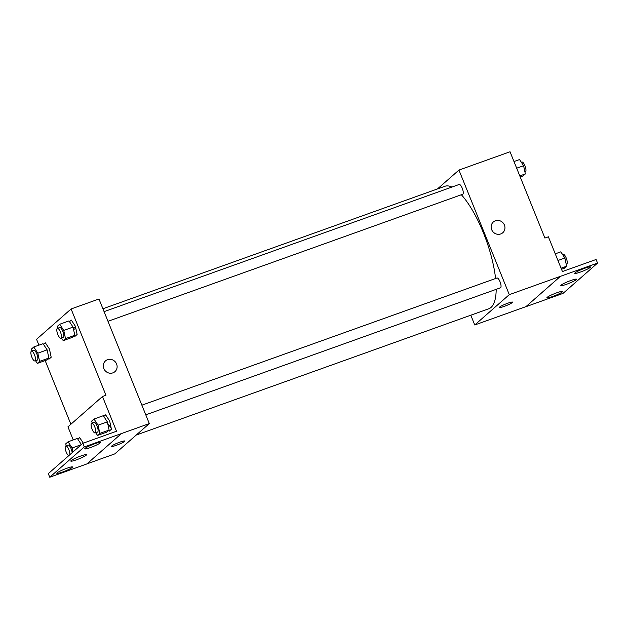 <?xml version="1.0" encoding="UTF-8"?>
<svg xmlns="http://www.w3.org/2000/svg" width="629" height="629" viewBox="0 0 629 629"><rect width="100%" height="100%" fill="white"/><g stroke="black" fill="none" stroke-linecap="round" stroke-linejoin="round"><path stroke-width="0.94" d="M437.446 188.952L458.95 170.074L510.04 151.77L544.903 238.061L548.386 236.811L562.42 271.547L596.095 259.486L597.55 263.087L560.376 276.351L525.852 306.716L560.392 276.39M597.55 263.087L563.01 293.405L525.852 306.716M458.95 170.074L509.286 294.655L474.746 324.973L525.836 306.677M474.746 324.973L470.799 315.208M145.779 414.833L500.464 287.807A5.205 1.659 -109.7 0 0 500.267 282.35A5.205 1.659 -109.7 0 0 496.949 278.01L141.871 405.178M107.984 321.301L462.669 194.275A5.205 1.659 -109.7 0 0 462.472 188.818A5.205 1.659 -109.7 0 0 459.162 184.47L104.084 311.646M495.581 278.498A65.054 20.71 -109.7 0 0 483.449 232.942A65.054 20.71 -109.7 0 0 461.364 194.738M451.913 187.072A65.054 20.71 -109.7 0 0 444.907 186.278L102.92 308.76M136.273 435.024L488.78 308.768A65.054 20.71 -109.7 0 0 496.195 289.332M499.56 307.109A7.155 0.849 -22 0 1 506.715 303.61A7.155 0.849 -22 0 1 512.58 302.14A7.155 0.849 -22 0 1 506.266 305.608A7.155 0.849 -22 0 1 499.308 307.502A7.155 0.849 -22 0 1 499.56 307.109M509.286 294.655L560.376 276.351M502.768 232.746A7.155 6.73 48.7 0 0 503.86 223.955A7.155 6.73 48.7 0 0 495.385 220.779A7.155 6.73 -131.3 0 1 503.86 223.955A7.155 6.73 -131.3 0 1 502.768 232.746A7.155 6.73 -131.3 0 1 492.994 231.81A7.155 6.73 -131.3 0 1 493.325 221.99A7.155 6.73 -131.3 0 1 495.385 220.779A7.155 6.73 48.7 0 0 493.325 221.99M499.308 307.502A7.155 0.849 158 0 0 506.266 305.608A7.155 0.849 158 0 0 512.58 302.14M556.877 292.752A8.46 0.999 158 0 0 546.876 297.816A8.46 0.999 158 0 0 555.092 295.575A8.46 0.999 158 0 0 562.562 291.479A8.46 0.999 158 0 0 556.877 292.752M584.773 268.261A8.46 0.999 158 0 0 574.772 273.324A8.46 0.999 158 0 0 582.989 271.083A8.46 0.999 158 0 0 590.458 266.987A8.46 0.999 158 0 0 584.773 268.261M570.825 280.51A8.46 0.999 158 0 0 560.824 285.574A8.46 0.999 158 0 0 569.041 283.333A8.46 0.999 158 0 0 576.51 279.237A8.46 0.999 158 0 0 570.825 280.51M107.708 423.514A65.054 20.71 -109.7 0 0 111.136 427.846M38.927 345.164L36.561 339.298L71.101 308.973L98.973 298.995L149.309 423.576L114.769 453.902L86.999 463.848M111.718 446.016A7.155 0.849 -22 0 1 118.865 442.517A7.155 0.849 -22 0 1 124.739 441.047A7.155 0.849 -22 0 1 118.417 444.514A7.155 0.849 -22 0 1 111.467 446.409A7.155 0.849 -22 0 1 111.718 446.016M71.101 308.973L105.963 395.264L102.48 396.514L116.514 431.25L82.839 443.311L84.294 446.904L149.309 423.576M82.839 443.311L48.299 473.637L49.754 477.23L86.912 463.919L121.436 433.562M102.48 396.514L67.94 426.832L73.239 439.938M70.888 424.253L45.162 360.582M74.324 335.713L74.827 336.476L77.123 334.455L75.37 326.262L71.321 320.082L69.497 321.678M48.394 358.475L48.889 359.245L51.193 357.225L49.439 349.024L45.382 342.852L43.566 344.448M114.926 371.653A7.155 6.73 48.7 0 0 116.019 362.862A7.155 6.73 48.7 0 0 107.543 359.686A7.155 6.73 -131.3 0 1 116.019 362.862A7.155 6.73 -131.3 0 1 114.926 371.653A7.155 6.73 -131.3 0 1 105.145 370.717A7.155 6.73 -131.3 0 1 105.483 360.897A7.155 6.73 -131.3 0 1 107.543 359.686A7.155 6.73 48.7 0 0 105.483 360.897M73.216 327.866A8.106 0.959 -22 0 1 75.574 327.206M75.81 328.314A8.106 0.959 -22 0 1 73.569 329.51M111.467 446.409A7.155 0.849 158 0 0 118.417 444.514A7.155 0.849 158 0 0 124.739 441.047M84.294 446.904L49.754 477.23M80.795 456.009A8.46 0.999 158 0 0 70.794 461.073A8.46 0.999 158 0 0 79.01 458.84A8.46 0.999 158 0 0 86.48 454.743A8.46 0.999 158 0 0 80.795 456.009M90.427 447.557A8.46 0.999 158 0 0 100.428 442.494A8.46 0.999 158 0 0 92.211 444.734A8.46 0.999 158 0 0 84.742 448.831A8.46 0.999 158 0 0 90.427 447.557M62.53 472.049A8.46 0.999 158 0 0 72.532 466.985A8.46 0.999 158 0 0 64.315 469.226A8.46 0.999 158 0 0 56.846 473.322A8.46 0.999 158 0 0 62.53 472.049M83.311 443.146L79.694 437.627L77.87 439.223M108.628 430.495L109.132 431.258L111.435 429.237L109.682 421.037L105.625 414.865L103.801 416.461M31.89 350.982L31.474 349.024L33.777 347.004L37.826 353.183L39.58 361.384L37.284 363.405L35.531 360.731M34.957 360.936L37.284 360.103A5.205 1.659 -109.7 0 0 37.087 354.646A5.205 1.659 -109.7 0 0 33.769 350.306L31.45 351.139A5.205 1.659 -109.7 0 0 31.875 357.201A5.205 1.659 -109.7 0 0 34.957 360.936A5.205 1.659 -109.7 0 0 34.768 355.479A5.205 1.659 -109.7 0 0 31.45 351.139M37.826 353.183L47.12 349.858L48.873 358.058L46.57 360.079L37.284 363.405M39.58 361.384L48.873 358.058M33.777 347.004L43.063 343.678L47.12 349.858M57.821 328.212L57.404 326.262L59.708 324.242L63.757 330.422L65.51 338.614L63.215 340.635L61.461 337.97M60.895 338.174L63.215 337.341A5.205 1.659 -109.7 0 0 63.018 331.884A5.205 1.659 -109.7 0 0 59.708 327.536L57.381 328.369A5.205 1.659 -109.7 0 0 57.805 334.439A5.205 1.659 -109.7 0 0 60.895 338.174A5.205 1.659 -109.7 0 0 60.699 332.71A5.205 1.659 -109.7 0 0 57.381 328.369M63.757 330.422L73.05 327.088L74.804 335.288L72.5 337.309L63.215 340.635M65.51 338.614L74.804 335.288M59.708 324.242L68.993 320.916L73.05 327.088M66.194 445.757L65.778 443.807L68.081 441.786L72.131 447.966L72.988 451.96M72.154 452.691A5.205 1.659 -109.7 0 0 70.503 447.4A5.205 1.659 -109.7 0 0 68.081 445.088L65.754 445.914A5.205 1.659 -109.7 0 0 66.179 451.984A5.205 1.659 -109.7 0 0 68.758 455.679M72.131 447.966L81.267 444.695M68.081 441.786L77.367 438.46L81.393 444.585M69.819 454.751A5.205 1.659 -109.7 0 0 68.553 448.98A5.205 1.659 -109.7 0 0 65.754 445.914M92.125 422.995L91.708 421.045L94.012 419.024L98.069 425.196L99.822 433.397L97.519 435.417L95.765 432.744M95.199 432.949L97.519 432.115A5.205 1.659 -109.7 0 0 97.322 426.659A5.205 1.659 -109.7 0 0 94.012 422.318L91.685 423.152A5.205 1.659 -109.7 0 0 92.117 429.214A5.205 1.659 -109.7 0 0 95.199 432.949A5.205 1.659 -109.7 0 0 95.003 427.492A5.205 1.659 -109.7 0 0 91.685 423.152M98.069 425.196L107.355 421.87L109.108 430.071L106.812 432.092L97.519 435.417M99.822 433.397L109.108 430.071M94.012 419.024L103.305 415.698L107.355 421.87M513.987 161.543L519.546 159.554L523.603 165.726L525.357 173.926L523.053 175.947L520.214 176.961M516.684 168.202L523.603 165.726M519.798 175.916L525.357 173.926M524.94 171.976L525.38 171.819A5.205 1.659 -109.7 0 0 525.184 166.355A5.205 1.659 -109.7 0 0 521.866 162.015L521.299 162.219M555.265 253.825L560.816 251.836L564.873 258.016L566.627 266.209L564.323 268.229L561.493 269.243M557.954 260.492L564.873 258.016M561.068 268.198L566.627 266.209M566.21 264.259L566.65 264.101A5.205 1.659 -109.7 0 0 566.454 258.645A5.205 1.659 -109.7 0 0 563.144 254.305L562.57 254.501"/></g></svg>
